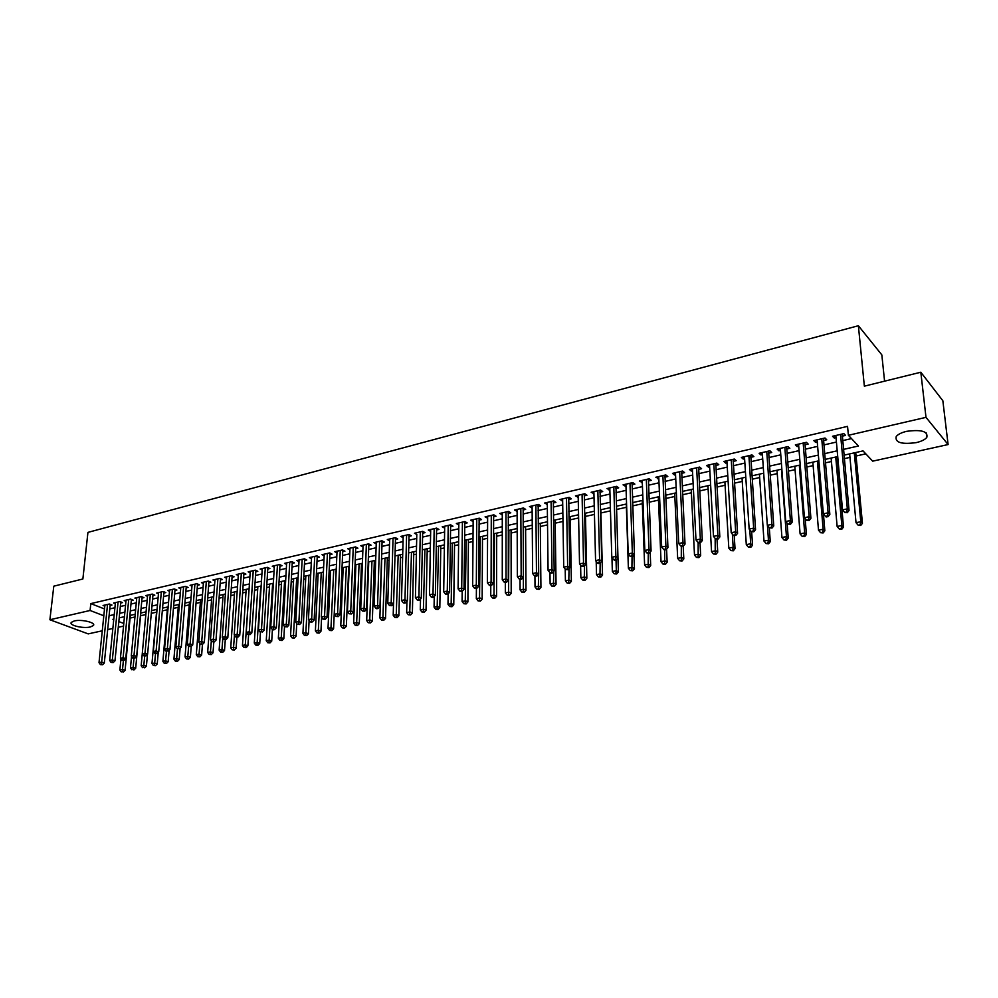 <?xml version="1.0" encoding="UTF-8"?>
<svg xmlns="http://www.w3.org/2000/svg" width="998" height="998" viewBox="0 0 998 998"><rect width="100%" height="100%" fill="white"/><g stroke="black" fill="none" stroke-linecap="round" stroke-linejoin="round"><path stroke-width="1.5" d="M74.289 620.943C81.512 619.072 96.157 622.602 93.413 625.509L90.394 626.956C83.208 628.79 68.65 625.322 71.32 622.378L74.289 620.943M906.608 431.336C921.478 429.352 928.215 431.373 926.793 437.423C924.934 439.669 921.416 441.403 916.251 442.613C901.518 444.584 894.844 442.538 896.229 436.5C898.025 434.292 901.481 432.571 906.608 431.336M884.577 381.174L881.833 354.876L858.38 325.735L87.936 532.383L82.871 578.99L53.792 586.175L49.9 619.758L90.082 610.477L103.817 615.778M858.38 325.735L864.355 386.164L920.817 372.229L942.848 400.734L948.1 444.559L872.676 461.163L863.033 450.896L843.984 455.175M130.077 618.074L134.955 616.989M140.568 615.741L145.833 614.556M151.297 613.346L156.536 612.173M162.312 610.888L167.327 609.766M173.427 608.406L178.23 607.333M184.655 605.898L189.246 604.875M196.007 603.366L200.361 602.393M207.472 600.796L211.588 599.885M219.061 598.214L222.941 597.353M230.763 595.606L234.393 594.796M242.589 592.962L245.97 592.201M254.54 590.292L257.671 589.593M266.616 587.597L269.485 586.961M278.829 584.878L281.436 584.292M291.167 582.121L293.499 581.597M303.642 579.339L305.687 578.877M316.241 576.52L318.013 576.12M328.978 573.675L330.463 573.351M341.865 570.806L343.05 570.532M354.889 567.899L355.775 567.7M361.376 566.452L362.299 566.24M374.25 563.571L375.597 563.271M387.261 560.664L389.033 560.277M400.423 557.732L402.631 557.233M413.721 554.763L416.391 554.164M427.169 551.757L430.3 551.058M440.767 548.725L444.36 547.927M454.514 545.657L458.593 544.746M468.411 542.55L472.99 541.527M482.471 539.419L487.548 538.284M496.692 536.238L502.281 534.99M511.063 533.032L517.189 531.66M525.609 529.788L532.271 528.304M540.317 526.507L547.54 524.886M555.212 523.177L562.984 521.443M570.257 519.821L578.615 517.95M585.502 516.415L594.446 514.419M600.908 512.972L610.464 510.851M616.514 509.491L626.382 507.296M632.744 505.874L642.338 503.728M649.174 502.206L658.493 500.123M665.816 498.489L674.835 496.48M682.657 494.734L691.377 492.787M699.71 490.916L708.131 489.045M716.988 487.061L725.084 485.253M734.478 483.157L742.263 481.423M752.193 479.202L759.64 477.543M770.144 475.198L777.255 473.613M788.32 471.143L795.082 469.634M806.733 467.027L813.133 465.604M825.396 462.86L831.421 461.525M844.308 458.643L849.947 457.383M856.059 456.024L865.802 453.841M123.527 626.108L118.275 627.268M112.849 628.453L107.684 629.601M102.283 630.786L88.198 633.892L49.9 619.758M110.117 605.462L111.963 605.038L109.368 604.015L103.081 605.474L104.802 606.148M120.658 603.029L122.517 602.592L119.935 601.569L113.585 603.042L115.319 603.728M131.299 600.571L133.171 600.135L130.601 599.087L124.189 600.571L125.935 601.283M142.053 598.076L143.937 597.64L141.367 596.592L134.892 598.089L136.664 598.812M152.906 595.569L154.815 595.132L152.257 594.072L145.708 595.581L147.504 596.317M163.872 593.037L165.793 592.587L163.248 591.515L156.636 593.049L158.457 593.81M174.949 590.479L176.896 590.018L174.351 588.945L167.676 590.492L169.51 591.265M186.127 587.884L188.098 587.435L185.566 586.337L178.817 587.909L180.675 588.695M197.429 585.277L199.425 584.816L196.893 583.705L190.082 585.29L191.965 586.1M208.856 582.632L210.865 582.171L208.345 581.061L201.459 582.657L203.367 583.481M220.383 579.963L222.417 579.501L219.909 578.366L212.948 579.988L214.882 580.836M232.047 577.268L234.093 576.794L231.598 575.659L224.575 577.293L226.521 578.166M243.824 574.549L245.895 574.075L243.4 572.927L236.301 574.574L238.273 575.472M255.725 571.792L257.821 571.318L255.338 570.157L248.165 571.817L250.161 572.74M267.751 569.01L269.872 568.523L267.402 567.351L260.141 569.035L262.162 569.983M279.902 566.203L282.047 565.716L279.59 564.531L272.254 566.228L274.3 567.201M292.189 563.371L294.348 562.86L291.903 561.674L284.492 563.383L286.563 564.394M304.602 560.489L306.798 559.99L304.353 558.78L296.868 560.514L298.963 561.55M317.152 557.595L319.36 557.084L316.94 555.861L309.368 557.62L311.488 558.68M329.839 554.663L332.072 554.139L329.664 552.917L322.005 554.688L324.163 555.774M342.663 551.694L344.921 551.17L342.514 549.923L334.792 551.719L336.962 552.842M355.625 548.7L357.908 548.164L355.525 546.916L347.703 548.725L349.911 549.873M368.736 545.669L371.044 545.133L368.661 543.86L360.765 545.694L362.998 546.879M381.985 542.6L384.317 542.064L381.96 540.779L373.963 542.638L376.234 543.86M395.383 539.506L397.74 538.957L395.395 537.66L387.311 539.544L389.607 540.791M408.931 536.375L411.313 535.826L408.98 534.516L400.809 536.4L403.142 537.697M422.628 533.206L425.048 532.645L422.728 531.323L414.469 533.244L416.827 534.541M436.488 530L438.933 529.439L436.625 528.104L428.267 530.038L430.662 531.348M450.497 526.757L452.967 526.196L450.684 524.836L442.226 526.794L444.659 528.117M464.681 523.488L467.176 522.902L464.906 521.542L456.36 523.526L458.818 524.836M479.015 520.17L481.535 519.584L479.29 518.199L470.644 520.207L473.139 521.53M493.511 516.814L496.068 516.228L493.835 514.831L485.09 516.852L487.623 518.174M508.194 513.421L510.776 512.822L508.556 511.413L499.711 513.471L502.281 514.793M523.027 509.99L525.647 509.392L523.451 507.957L514.494 510.028L517.114 511.363M538.047 506.522L540.704 505.911L538.521 504.464L529.464 506.56L532.109 507.895M553.254 503.004L555.923 502.381L553.778 500.921L544.609 503.054L547.291 504.377M568.623 499.449L571.343 498.825L569.209 497.341L559.928 499.499L562.66 500.834M584.192 495.844L586.936 495.22L584.828 493.723L575.434 495.894L578.204 497.229M599.935 492.214L602.717 491.565L600.634 490.055L591.128 492.264L593.935 493.598M615.878 488.521L618.698 487.872L616.627 486.338L607.009 488.571L609.865 489.918M632.021 484.791L634.865 484.13L632.819 482.583L623.089 484.841L625.983 486.188M648.351 481.011L651.232 480.35L649.224 478.778L639.356 481.073L642.3 482.408M664.893 477.194L667.812 476.52L665.816 474.936L655.836 477.244L658.817 478.591M681.634 473.314L684.591 472.64L682.62 471.031L672.515 473.376L674.498 474.973L675.546 474.724M698.588 469.397L701.582 468.711L699.635 467.089L689.406 469.459L691.352 471.068L692.487 470.806M715.753 465.43L718.785 464.731L716.876 463.084L706.509 465.492L708.43 467.126L709.64 466.839M733.131 461.413L736.2 460.702L734.316 459.043L723.824 461.475L725.721 463.122L727.006 462.835M750.745 457.346L753.852 456.622L751.993 454.938L741.364 457.408L743.236 459.08L744.595 458.768M768.572 453.217L771.716 452.493L769.895 450.784L759.129 453.292L760.963 454.976L762.41 454.639M786.636 449.038L789.817 448.302L788.033 446.58L777.13 449.112L778.927 450.822L780.448 450.472M804.937 444.809L808.155 444.06L806.409 442.314L795.356 444.883L797.128 446.617L798.737 446.243M823.475 440.53L826.743 439.769L825.022 437.997L813.819 440.605L815.566 442.351L817.262 441.964M843.46 449.399L858.442 446.006L848.387 435.29L847.552 426.371L90.806 603.603L104.516 608.955M109.768 608.917L114.92 607.732M120.321 606.497L125.548 605.299M130.963 604.052L136.289 602.829M141.728 601.582L147.143 600.334M152.582 599.087L158.096 597.827M163.56 596.567L169.161 595.282M174.638 594.022L180.339 592.712M185.84 591.452L191.641 590.117M197.155 588.857L203.056 587.498M208.582 586.225L214.582 584.853M220.121 583.581L226.234 582.171M231.798 580.898L237.998 579.476M243.574 578.191L249.899 576.744M255.488 575.459L261.913 573.975M267.526 572.69L274.063 571.193M279.69 569.895L286.339 568.373M291.99 567.076L298.751 565.517M304.415 564.219L311.301 562.635M316.977 561.338L323.976 559.728M329.664 558.418L336.8 556.784M342.501 555.474L349.749 553.815M355.475 552.493L362.86 550.796M368.599 549.486L376.109 547.765M381.86 546.442L389.494 544.683M395.27 543.361L403.042 541.577M408.831 540.242L416.74 538.433M422.553 537.099L430.587 535.252M436.425 533.905L444.609 532.034M450.447 530.687L458.781 528.778M464.631 527.431L473.114 525.484M478.99 524.137L487.61 522.154M493.511 520.794L502.281 518.785M508.194 517.426L517.126 515.38M523.052 514.02L532.146 511.924M538.084 510.564L547.341 508.431M553.304 507.071L562.722 504.901M568.698 503.528L578.279 501.333M584.279 499.961L594.035 497.715M600.048 496.33L609.978 494.047M616.003 492.663L626.12 490.342M632.158 488.958L642.462 486.6M648.513 485.203L658.992 482.795M665.08 481.398L675.746 478.953M681.834 477.555L692.699 475.06M698.812 473.651L709.865 471.118M716.003 469.709L727.255 467.126M733.405 465.717L744.87 463.072M751.032 461.662L762.709 458.98M768.884 457.558L780.773 454.826M786.973 453.404L799.086 450.622M805.286 449.2L817.624 446.368M823.849 444.946L836.424 442.052M842.661 440.617L851.481 438.596M842.25 436.176L845.568 435.415L843.871 433.631L832.532 436.263L834.241 438.035L836.025 437.623M920.817 372.229L925.994 417.351L948.1 444.559M90.806 603.603L90.082 610.477M848.387 435.29L925.994 417.351M109.081 615.741L114.234 614.581M119.648 613.346L124.887 612.161M130.314 610.938L135.641 609.728M141.08 608.493L146.506 607.271M151.958 606.036L157.472 604.776M162.948 603.541L168.562 602.268M174.051 601.033L179.765 599.736M185.266 598.488L191.08 597.166M196.594 595.918L202.507 594.583M208.046 593.323L214.046 591.964M219.61 590.704L225.723 589.319M231.287 588.059L237.512 586.649M243.1 585.389L249.425 583.955M255.026 582.682L261.464 581.223M267.09 579.95L273.639 578.466M279.265 577.193L285.939 575.684M291.591 574.399L298.365 572.864M304.041 571.58L310.927 570.02M316.616 568.735L323.639 567.151M329.34 565.854L336.476 564.232M342.189 562.947L349.462 561.3M355.188 559.99L362.586 558.319M368.337 557.021L375.859 555.312M381.623 554.015L389.27 552.281M395.058 550.971L402.843 549.199M408.644 547.89L416.565 546.093M422.391 544.771L430.45 542.949M436.288 541.627L444.484 539.768M450.348 538.446L458.693 536.55M464.557 535.227L473.052 533.294M478.94 531.971L487.585 530.013M493.486 528.666L502.281 526.682M508.207 525.335L517.164 523.314M523.102 521.966L532.208 519.896M538.172 518.548L547.44 516.453M553.416 515.093L562.847 512.96M568.835 511.6L578.453 509.429M584.454 508.069L594.234 505.849M600.26 504.489L610.215 502.231M616.253 500.859L626.395 498.563M632.445 497.191L642.762 494.858M648.837 493.486L659.341 491.103M665.429 489.719L676.133 487.298M682.233 485.914L693.123 483.456M699.249 482.059L710.339 479.551M716.477 478.154L727.767 475.597M733.929 474.212L745.419 471.605M751.594 470.208L763.308 467.551M769.495 466.153L781.422 463.446M787.634 462.049L799.772 459.292M805.997 457.882L818.372 455.076M824.61 453.666L837.21 450.809M113.784 619.072L112.899 619.271L113.735 619.596M118.837 621.567L123.789 623.476M837.721 456.585L825.096 459.417M818.847 460.814L806.459 463.596M800.221 464.993L788.058 467.725M781.846 469.122L769.895 471.805M763.695 473.202L751.968 475.834M745.793 477.219L734.266 479.801M728.103 481.186L716.801 483.718M710.651 485.103L699.536 487.598M693.41 488.97L682.495 491.428M676.382 492.8L665.666 495.195M659.566 496.567L649.049 498.925M642.962 500.297L632.632 502.618M626.569 503.978L616.415 506.26M610.364 507.608L600.397 509.853M594.359 511.201L584.566 513.409M578.553 514.756L568.935 516.914M562.934 518.261L553.478 520.382M547.503 521.729L538.221 523.813M532.246 525.148L523.127 527.194M517.176 528.528L508.219 530.537M502.281 531.872L493.474 533.855M487.56 535.178L478.915 537.124M473.015 538.446L464.507 540.355M458.631 541.677L450.273 543.548M444.409 544.858L436.201 546.704M430.35 548.014L422.279 549.823M416.453 551.133L408.531 552.917M402.718 554.227L394.921 555.973M389.12 557.271L381.473 558.992M375.685 560.29L368.162 561.974M362.399 563.271L355.001 564.93M349.263 566.215L341.99 567.85M336.264 569.134L329.115 570.744M323.402 572.029L316.378 573.601M310.69 574.873L303.791 576.432M298.115 577.705L291.329 579.227M285.665 580.499L278.991 581.996M273.352 583.256L266.79 584.728M261.164 585.988L254.727 587.435M249.113 588.695L242.776 590.117M237.187 591.377L230.962 592.775M225.386 594.022L219.261 595.394M213.697 596.642L207.684 598.002M202.145 599.237L196.232 600.571M190.705 601.806L184.892 603.116M179.378 604.351L173.664 605.636M168.163 606.871L162.549 608.131M157.073 609.354L151.546 610.601M146.082 611.824L140.656 613.046M135.217 614.269L129.877 615.467M124.451 616.677L119.199 617.862M834.054 435.901L834.241 438.035M815.378 440.23L815.566 442.351M796.965 444.509L797.128 446.617M778.777 448.726L778.927 450.822M760.825 452.892L760.963 454.976M743.098 457.009L743.236 459.08M725.596 461.064L725.721 463.122M708.318 465.068L708.43 467.126M691.252 469.035L691.352 471.068M674.399 472.94L674.498 474.973M657.757 476.807L657.844 478.815M641.315 480.612L641.39 482.62M625.072 484.379L625.135 486.388M609.029 488.109L609.079 490.093M593.174 491.777L593.224 493.761M577.518 495.42L577.555 497.391M562.036 499L562.074 500.959M546.742 502.555L546.767 504.501M531.635 506.061L531.647 507.994M516.69 509.529L516.702 511.45M501.932 512.947L501.932 514.868M487.336 516.34L487.336 518.249M472.915 519.684L472.902 521.58M458.656 522.989L458.631 524.886M444.559 526.258L444.522 528.142M430.612 529.489L430.575 531.373M420.308 531.884L418.911 596.904L415.418 597.627L416.79 534.554M840.553 434.392L847.339 508.855L842.512 509.853L835.825 435.49M842.225 434.005L849.049 510.489L847.339 508.855L846.616 512.036L844.682 512.423L847.302 512.685L846.616 512.036M847.302 512.685L849.049 510.489M842.512 509.853L844.682 512.423M849.635 453.903L856.022 522.678L860.787 521.729L862.434 523.301L855.735 452.543M860.076 524.836L858.168 525.21L860.738 525.459L860.076 524.836L860.787 521.729L854.288 452.867M858.168 525.21L856.022 522.678M862.434 523.301L860.738 525.459M821.741 438.758L828.103 512.81L823.338 513.795L817.075 439.844M823.45 438.359L829.849 514.432L828.103 512.81L827.404 515.966L825.496 516.353L826.194 516.989L828.103 516.602L827.404 515.966M828.103 516.602L829.849 514.432M823.338 513.795L825.496 516.353M803.178 443.075L809.129 516.715L804.425 517.675L798.562 444.135M804.924 442.663L810.912 518.311L809.129 516.715L808.442 519.833L806.559 520.22L809.153 520.469L808.442 519.833M809.153 520.469L810.912 518.311M804.425 517.675L806.559 520.22M784.84 447.316L790.391 520.557L785.75 521.517L780.299 448.376M786.636 446.904L792.212 522.141L790.391 520.557L789.73 523.663L787.871 524.05L790.453 524.287L789.73 523.663M790.453 524.287L792.212 522.141M785.75 521.517L787.871 524.05M766.751 451.52L771.916 524.362L767.325 525.297L762.26 452.556M768.585 451.096L773.762 525.921L771.916 524.362L771.254 527.443L769.421 527.817L772.003 528.054L771.254 527.443M772.003 528.054L773.762 525.921M767.325 525.297L769.421 527.817M831.122 458.057L837.135 526.457L841.838 525.522L843.522 527.069L837.21 456.697M841.139 528.603L839.256 528.977L841.813 529.214L841.139 528.603L841.838 525.522L835.725 457.034M839.256 528.977L837.135 526.457M843.522 527.069L841.813 529.214M812.846 462.161L818.497 530.188L823.138 529.264L824.847 530.799L823.412 513.883M822.452 532.321L820.593 532.695L823.138 532.932L822.452 532.321L823.138 529.264L817.399 461.138M820.593 532.695L818.497 530.188M824.847 530.799L823.138 532.932M794.807 466.216L800.097 533.868L804.675 532.957L806.421 534.466L805.149 518.548M804.001 535.988L802.18 536.363L804.7 536.6L804.001 535.988L804.675 532.957L799.298 465.205M802.18 536.363L800.097 533.868M806.421 534.466L804.7 536.6M777.005 470.208L781.933 537.51L786.449 536.6L788.233 538.097L787.11 523.139M785.8 539.619L783.991 539.98L786.511 540.217L785.8 539.619L786.449 536.6L781.434 469.21M783.991 539.98L781.933 537.51M788.233 538.097L786.511 540.217M748.887 455.662L753.665 528.104L749.149 529.04L744.458 456.685M750.758 455.225L755.548 529.651L753.665 528.104L753.028 531.161L751.22 531.535L753.789 531.784L753.028 531.161M753.789 531.784L755.548 529.651M749.149 529.04L751.22 531.535M759.416 474.162L763.994 541.091L768.46 540.205L770.269 541.677L769.283 527.643M767.824 543.199L766.04 543.548L768.547 543.785L767.824 543.199L768.46 540.205L767.425 525.422M766.04 543.548L763.994 541.091M770.269 541.677L768.547 543.785M731.247 459.754L735.663 531.809L731.197 532.72L726.881 460.764M733.168 459.305L737.572 533.331L735.663 531.809L735.039 534.841L733.256 535.215L735.8 535.452L735.039 534.841M735.8 535.452L737.572 533.331M731.197 532.72L733.256 535.215M742.038 478.054L746.292 544.634L750.696 543.76L752.542 545.22L751.669 531.897M750.072 546.729L748.313 547.079L750.808 547.316L750.072 546.729L750.696 543.76L749.797 529.813M748.313 547.079L746.292 544.634M752.542 545.22L750.808 547.316M713.844 463.796L717.886 535.464L713.483 536.363L709.516 464.794M715.791 463.334L719.832 536.961L717.886 535.464L717.275 538.471L715.516 538.833L718.061 539.07L717.275 538.471M718.061 539.07L719.832 536.961M713.483 536.363L715.516 538.833M724.885 481.909L728.814 548.139L733.156 547.266L735.027 548.713L734.241 535.764M732.557 550.222L730.81 550.559L733.305 550.796L732.557 550.222L733.156 547.266L732.37 534.142M730.81 550.559L728.814 548.139M735.027 548.713L733.305 550.796M696.641 467.775L700.346 539.07L695.993 539.955L692.375 468.773M698.625 467.326L702.318 540.554L700.346 539.07L699.748 542.064L698.001 542.413L698.8 543.012L700.534 542.65L699.748 542.064M700.534 542.65L702.318 540.554M695.993 539.955L698.001 542.413M707.944 485.714L711.549 551.595L715.84 550.734L717.737 552.156L717.013 539.282M715.254 553.665L713.533 554.002L716.003 554.227L715.254 553.665L715.154 538.396M713.533 554.002L711.549 551.595M717.737 552.156L716.003 554.227M679.663 471.717L683.019 542.625L678.727 543.511L675.459 472.69M681.684 471.256L685.015 544.097L683.019 542.625L682.432 545.594L680.723 545.956L683.243 546.18L682.432 545.594M683.243 546.18L685.015 544.097M678.727 543.511L680.723 545.956M691.215 489.469L694.496 555L698.737 554.152L700.671 555.562L700.01 542.762M698.163 557.059L696.467 557.408L698.937 557.62L698.163 557.059L698.151 542.525M696.467 557.408L694.496 555M700.671 555.562L698.937 557.62M662.897 475.609L665.915 546.143L661.674 547.016L658.742 476.57M664.955 475.135L667.936 547.59L665.915 546.143L665.342 549.1L663.645 549.436L664.456 550.023L666.153 549.673L665.342 549.1M666.153 549.673L667.936 547.59M661.674 547.016L663.645 549.436M674.685 493.174L677.667 558.369L681.859 557.533L683.805 558.93L683.206 546.193M681.285 560.427L679.613 560.751L682.071 560.976L681.285 560.427L681.335 546.393M679.613 560.751L677.667 558.369M683.805 558.93L682.071 560.976M646.33 479.452L649.024 549.611L644.833 550.472L642.225 480.4M648.426 478.965L651.07 551.046L649.024 549.611L648.463 552.543L646.791 552.892L649.286 553.117L648.463 552.543M649.286 553.117L651.07 551.046M644.833 550.472L646.791 552.892M658.356 496.842L661.038 561.699L665.167 560.876L667.151 562.248L666.589 549.162M664.618 563.745L662.959 564.07L665.404 564.294L664.618 563.745L664.705 549.973M662.959 564.07L661.038 561.699M667.151 562.248L665.404 564.294M629.975 483.244L632.345 553.042L628.204 553.89L625.921 484.192M632.096 482.758L634.416 554.451L632.345 553.042L631.796 555.948L630.15 556.298L632.632 556.522L631.796 555.948M632.632 556.522L634.416 554.451M628.204 553.89L630.15 556.298M642.213 500.46L644.608 564.98L648.7 564.169L650.696 565.529L650.172 552.081M648.151 567.014L646.517 567.351L648.95 567.563L648.151 567.014L648.276 553.316M646.517 567.351L644.608 564.98M650.696 565.529L648.95 567.563M613.82 486.999L615.866 556.422L611.786 557.271L609.803 487.922M615.966 486.5L617.974 557.82L615.866 556.422L615.342 559.317L613.708 559.653L614.543 560.215L616.178 559.878L615.342 559.317M616.178 559.878L617.974 557.82L618.386 571.979L616.639 573.987L614.232 573.775L616.639 573.987M611.786 557.271L613.708 559.653M597.852 490.704L599.598 559.766L595.569 560.602L593.885 491.615M600.035 490.193L601.732 561.15L599.598 559.766L599.087 562.647L597.465 562.972L598.326 563.521L599.935 563.196L599.087 562.647M599.935 563.196L601.732 561.15M595.569 560.602L597.465 562.972M582.071 494.359L583.531 563.072L579.539 563.895L578.166 495.27M584.292 493.848L585.676 564.444L583.531 563.072L583.019 565.928L581.435 566.253L583.88 566.465L583.019 565.928M583.88 566.465L585.676 564.444M579.539 563.895L581.435 566.253M566.49 497.977L567.65 566.34L563.72 567.151L562.623 498.875M568.735 497.453L569.821 567.687L567.65 566.34L567.163 569.172L565.592 569.496L568.037 569.708L567.163 569.172M568.037 569.708L569.821 567.687M563.72 567.151L565.592 569.496M551.096 501.545L551.969 569.559L548.077 570.357L547.266 502.431M553.354 501.021L554.164 570.893L551.969 569.559L551.495 572.378L549.935 572.69L550.809 573.226L552.368 572.902L551.495 572.378M552.368 572.902L554.164 570.893M548.077 570.357L549.935 572.69M535.876 505.075L536.475 572.74L532.633 573.538L532.096 505.949M538.172 504.539L538.695 574.062L536.475 572.74L536.001 575.534L534.466 575.858L536.899 576.071L536.001 575.534M536.899 576.071L538.695 574.062M532.633 573.538L534.466 575.858M520.831 508.568L521.168 575.896L517.363 576.669L517.101 509.429M523.152 508.032L523.401 577.193L521.168 575.896L520.707 578.665L519.185 578.977L521.605 579.189L520.707 578.665M521.605 579.189L523.401 577.193M517.363 576.669L519.185 578.977M505.974 512.011L506.036 579.002L502.281 579.776L502.281 512.872M508.319 511.463L508.294 580.287L506.036 579.002L505.587 581.759L504.09 582.071L506.497 582.271L505.587 581.759M506.497 582.271L508.294 580.287M502.281 579.776L504.09 582.071M491.278 515.417L491.091 582.071L487.373 582.832L487.635 516.265M493.648 514.868L493.361 583.343L491.091 582.071L490.654 584.816L489.17 585.115L490.08 585.626L491.565 585.315L490.654 584.816M491.565 585.315L493.361 583.343M487.373 582.832L489.17 585.115M476.757 518.785L476.32 585.102L472.653 585.863L473.152 519.621M479.152 518.236L478.603 586.375L476.32 585.102L475.884 587.834L474.424 588.134L476.807 588.333L475.884 587.834M476.807 588.333L478.603 586.375M472.653 585.863L474.424 588.134M462.411 522.116L461.712 588.109L458.094 588.857L458.843 522.94M464.819 521.555L464.02 589.356L461.712 588.109L461.301 590.816L459.853 591.115L462.224 591.315L461.301 590.816M463.808 603.715L466.128 603.915L463.808 603.715L462.086 601.507L462.186 591.315L464.02 589.356M458.094 588.857L459.853 591.115M448.214 525.41L447.279 591.078L443.698 591.814L444.696 526.233M450.647 524.848L449.611 592.313L447.279 591.078L446.879 593.76L445.445 594.059L447.803 594.259L446.879 593.76M447.803 594.259L449.611 592.313M443.698 591.814L445.445 594.059M434.18 528.666L433.02 594.01L429.477 594.733L430.699 529.476M436.637 528.104L435.365 595.232L433.02 594.01L432.621 596.679L431.198 596.966L432.146 597.453L433.556 597.166L432.621 596.679M433.556 597.166L435.365 595.232M429.477 594.733L431.198 596.966M422.69 531.335L421.281 598.114L418.911 596.904L418.524 599.561L417.127 599.848L418.075 600.322L419.472 600.035L418.524 599.561M419.472 600.035L421.281 598.114M415.418 597.627L417.127 599.848M406.598 535.065L404.976 599.773L401.508 600.484L403.192 535.851M409.068 534.554L407.346 600.958L404.976 599.773L404.602 602.405L403.217 602.692L404.165 603.166L405.55 602.879L404.602 602.405M405.55 602.879L407.346 600.958M401.508 600.484L403.217 602.692M393.037 538.209L391.191 602.605L387.773 603.303L389.669 538.995M395.52 537.735L393.586 603.79L391.191 602.605L390.817 605.225L389.457 605.499L391.777 605.699L390.817 605.225M391.777 605.699L393.586 603.79M387.773 603.303L389.457 605.499M379.614 541.328L377.568 605.399L374.175 606.098L376.283 542.101M382.109 540.866L379.976 606.572L377.568 605.399L377.207 608.007L375.847 608.281L376.82 608.755L378.167 608.468L377.207 608.007M378.167 608.468L379.976 606.572M374.175 606.098L375.847 608.281M366.353 544.397L364.083 608.169L360.74 608.855L363.06 545.17M368.861 543.972L366.516 609.329L364.083 608.169L363.734 610.764L362.399 611.038L364.707 611.225L363.734 610.764M364.707 611.225L366.516 609.329M360.74 608.855L362.399 611.038M353.23 547.44L350.76 610.913L347.454 611.587L349.974 548.201M355.75 547.029L353.205 612.061L350.76 610.913L350.423 613.483L349.1 613.758L351.396 613.945L350.423 613.483M351.396 613.945L353.205 612.061M347.454 611.587L349.1 613.758M340.256 550.459L337.586 613.62L334.318 614.294L337.037 551.195M342.776 550.06L340.031 614.756L337.586 613.62L337.249 616.178L335.952 616.44L338.235 616.627L337.249 616.178M338.235 616.627L340.031 614.756M334.318 614.294L335.952 616.44M327.419 553.428L324.55 616.302L321.319 616.964L324.238 554.164M329.951 553.067L327.02 617.413L324.55 616.302L324.238 618.835L322.94 619.109L325.223 619.284L324.238 618.835M325.223 619.284L327.02 617.413M321.319 616.964L322.94 619.109M314.719 556.373L311.663 618.947L308.469 619.608L311.576 557.109M317.264 556.036L314.145 620.057L311.663 618.947L311.351 621.467L310.066 621.729L311.064 622.178L312.337 621.916L311.351 621.467M312.337 621.916L314.145 620.057M308.469 619.608L310.066 621.729M302.169 559.292L298.913 621.567L295.757 622.216L299.051 560.015M304.714 558.967L301.408 622.665L298.913 621.567L298.614 624.074L297.342 624.336L299.612 624.511L298.614 624.074M299.612 624.511L301.408 622.665M295.757 622.216L297.342 624.336M289.732 562.173L286.314 624.162L283.183 624.798L286.651 562.884M292.302 561.862L288.809 625.247L286.314 624.162L286.014 626.657L284.754 626.906L286.014 626.657M287.012 627.081L288.809 625.247M283.183 624.798L284.754 626.906M277.444 565.03L273.839 626.719L270.732 627.355L274.388 565.729M280.014 564.731L276.346 627.792L273.839 626.719L273.539 629.202L272.304 629.451L273.315 629.888L274.55 629.626L273.539 629.202M274.55 629.626L276.346 627.792M270.732 627.355L272.304 629.451M265.281 567.85L261.501 629.251L258.432 629.888L262.262 568.548M267.863 567.575L264.021 630.324L261.501 629.251L261.214 631.722L259.991 631.971L261.214 631.722M262.224 632.146L264.021 630.324M258.432 629.888L259.991 631.971M253.243 570.644L249.288 631.771L246.257 632.383L250.249 571.33M255.837 570.382L251.82 632.819L249.288 631.771L249.013 634.217L247.803 634.466L249.013 634.217M250.024 634.641L251.82 632.819M246.257 632.383L247.803 634.466M241.329 573.401L237.212 634.254L234.206 634.865L238.372 574.087M243.936 573.164L239.745 635.289L237.212 634.254L236.938 636.687L235.74 636.936L236.938 636.687M237.961 637.098L239.745 635.289M234.206 634.865L235.74 636.936M229.54 576.133L225.261 636.699L222.292 637.31L226.608 576.819M232.147 575.908L227.806 637.734L225.261 636.699L224.999 639.132L223.814 639.369L224.999 639.132M226.022 639.543L227.806 637.734M222.292 637.31L223.814 639.369M217.876 578.84L213.435 639.132L210.491 639.743L214.982 579.514M220.496 578.64L215.992 640.155L213.435 639.132L213.173 641.539L212 641.789L213.173 641.539M214.208 641.951L215.992 640.155M210.491 639.743L212 641.789M206.324 581.522L201.733 641.539L198.827 642.138L203.467 582.183M208.956 581.323L204.303 642.55L201.733 641.539L201.484 643.935L200.324 644.172L201.484 643.935M202.507 644.346L204.303 642.55M198.827 642.138L200.324 644.172M194.897 584.167L190.144 643.922L187.275 644.508L192.065 584.828M197.542 583.992L192.726 644.92L190.144 643.922L189.907 646.305L188.759 646.542L189.907 646.305M190.942 646.704L192.726 644.92M187.275 644.508L188.759 646.542M183.595 586.799L178.692 646.28L175.848 646.854L180.788 587.448M186.239 586.624L181.274 647.265L178.692 646.28L178.455 648.65L177.32 648.875L178.455 648.65M179.49 649.037L181.274 647.265M175.848 646.854L177.32 648.875M172.392 589.394L167.352 648.6L164.533 649.187L169.61 590.043M175.049 589.244L169.947 649.586L167.352 648.6L167.115 650.958L165.992 651.195L167.115 650.958M168.163 651.357L169.947 649.586M164.533 649.187L165.992 651.195M161.314 591.964L156.125 650.908L153.33 651.482L158.557 592.6M163.971 591.826L158.719 651.894L156.125 650.908L155.9 653.253L154.79 653.478L155.9 653.253M156.948 653.64L158.719 651.894M153.33 651.482L154.79 653.478M150.336 594.509L145.009 653.191L142.252 653.765L147.617 595.145M153.006 594.384L147.617 654.164L145.009 653.191L144.797 655.524L143.687 655.748L144.797 655.524M145.845 655.911L147.617 654.164M142.252 653.765L143.687 655.748M139.483 597.029L134.006 655.461L131.274 656.023L136.776 597.652M142.153 596.916L136.626 656.41L134.006 655.461L133.807 657.769L132.709 657.994L134.855 658.156L133.807 657.769M134.855 658.156L136.626 656.41M131.274 656.023L132.709 657.994M626.282 504.04L628.378 568.236L632.42 567.425L634.441 568.773L633.967 554.975M631.884 570.257L630.274 570.582L632.695 570.794L631.884 570.257L632.058 556.635M630.274 570.582L628.378 568.236M634.441 568.773L632.695 570.794M611.949 557.47L612.348 571.442L616.34 570.644L616.016 559.903M615.816 573.451L616.34 570.644L618.386 571.979M614.232 573.775L612.348 571.442M596.193 561.375L596.517 574.611L600.459 573.825L602.53 575.135L600.821 509.753M599.948 576.619L598.376 576.931L600.784 577.143L599.948 576.619L600.172 562.922M598.376 576.931L596.517 574.611M602.53 575.135L600.784 577.143M580.611 565.23L580.861 577.742L584.753 576.956L586.849 578.266L585.427 513.209M584.267 579.738L582.707 580.05L585.102 580.262L584.267 579.738L584.516 565.754M582.707 580.05L580.861 577.742M586.849 578.266L585.102 580.262M565.205 569.01L565.404 580.836L569.247 580.063L571.367 581.347L570.207 516.627M568.76 582.82L567.226 583.131L569.609 583.331L568.76 582.82L569.047 568.561M567.226 583.131L565.404 580.836M571.367 581.347L569.609 583.331M549.973 572.715L550.123 583.892L553.915 583.131L556.061 584.404L555.162 520.008M553.453 585.876L551.931 586.175L554.302 586.375L553.453 585.876L553.765 571.343M551.931 586.175L550.123 583.892M556.061 584.404L554.302 586.375M534.928 576.12L535.015 586.911L538.77 586.163L540.928 587.423L540.292 523.339M538.309 588.882L536.812 589.182L539.182 589.381L538.309 588.882L538.658 574.1M536.812 589.182L535.015 586.911M540.928 587.423L539.182 589.381M520.045 579.476L520.095 589.905L523.8 589.157L525.983 590.404L525.597 526.645M523.351 591.864L521.867 592.163L524.224 592.363L523.351 591.864L523.463 527.119M521.867 592.163L520.095 589.905M525.983 590.404L524.224 592.363M505.325 582.508L505.337 592.849L509.005 592.113L511.201 593.348L511.063 529.901M508.568 594.808L507.096 595.095L509.454 595.295L508.568 594.808L508.905 530.387M507.096 595.095L505.337 592.849M511.201 593.348L509.454 595.295M490.779 585.477L490.754 595.769L494.384 595.045L496.592 596.268L496.692 533.132M493.96 597.715L492.501 598.002L494.846 598.201L493.96 597.715L494.509 533.618M492.501 598.002L490.754 595.769M496.592 596.268L494.846 598.201M476.408 588.421L476.333 598.65L479.926 597.939L482.159 599.137L482.483 536.313M479.502 600.596L478.067 600.883L480.4 601.07L479.502 600.596L480.275 536.812M478.067 600.883L476.333 598.65M482.159 599.137L480.4 601.07M462.086 601.507L465.629 600.796L467.887 601.994L468.436 539.469M465.23 603.441L466.203 539.968M467.887 601.994L466.128 603.915M448.139 593.897L447.99 604.326L451.508 603.628L453.766 604.8L454.552 542.588M451.108 606.248L449.699 606.522L452.007 606.722L451.108 606.248L452.294 543.099M449.699 606.522L447.99 604.326M453.766 604.8L452.007 606.722M434.255 596.417L434.068 607.108L437.536 606.422L439.819 607.582L440.804 545.669M437.136 609.029L435.752 609.304L438.06 609.491L437.136 609.029L438.534 546.18M435.752 609.304L434.068 607.108M439.819 607.582L438.06 609.491M420.52 598.925L420.283 609.865L423.713 609.179L426.021 610.339L427.219 548.725M423.339 611.774L421.967 612.048L424.262 612.236L423.339 611.774L424.923 549.237M421.967 612.048L420.283 609.865M426.021 610.339L424.262 612.236M406.935 601.395L406.66 612.597L410.053 611.924L412.374 613.059L413.783 551.732M409.691 614.494L408.332 614.756L410.615 614.943L409.691 614.494L411.475 552.256M408.332 614.756L406.66 612.597M412.374 613.059L410.615 614.943M393.511 603.852L393.2 615.292L396.543 614.618L398.876 615.754L400.497 554.713M396.181 617.176L394.846 617.45L397.117 617.625L396.181 617.176L398.165 555.25M394.846 617.45L393.2 615.292M398.876 615.754L397.117 617.625M381.723 558.93L379.876 617.962L383.182 617.3L385.527 618.411L387.349 557.67M382.833 619.833L381.51 620.095L383.768 620.282L382.833 619.833L384.991 558.194M381.51 620.095L379.876 617.962M385.527 618.411L383.768 620.282M368.736 561.849L366.69 620.594L369.971 619.933L372.329 621.043L374.35 560.589M369.634 622.465L368.312 622.727L370.57 622.902L369.634 622.465L371.967 561.125M368.312 622.727L366.69 620.594M372.329 621.043L370.57 622.902M355.887 564.731L353.666 623.201L356.91 622.552L359.28 623.65L361.476 563.483M356.573 625.06L355.276 625.322L357.521 625.496L356.573 625.06L359.08 564.02M355.276 625.322L353.666 623.201M359.28 623.65L357.521 625.496M343.175 567.588L340.767 625.783L343.973 625.135L346.368 626.22L348.751 566.34M343.649 627.642L342.364 627.892L344.609 628.066L343.649 627.642L346.343 566.876M342.364 627.892L340.767 625.783M346.368 626.22L344.609 628.066M330.6 570.407L328.018 628.328L331.186 627.705L333.582 628.777L336.164 569.159M330.874 630.187L329.602 630.437L331.835 630.611L330.874 630.187L333.731 569.708M329.602 630.437L328.018 628.328M333.582 628.777L331.835 630.611M318.15 573.201L315.393 630.861L318.537 630.225L320.944 631.297L321.593 617.325M318.225 632.695L316.977 632.944L319.198 633.119L318.225 632.695L321.256 572.503M316.977 632.944L315.393 630.861M320.944 631.297L319.198 633.119M305.837 575.971L302.918 633.356L306.024 632.732L308.444 633.792L309.106 620.457M305.725 635.19L304.477 635.439L306.685 635.601L305.725 635.19L308.906 575.272M304.477 635.439L302.918 633.356M308.444 633.792L306.685 635.601M293.662 578.703L290.568 635.826L293.637 635.215L296.069 636.25L296.743 623.538M293.35 637.647L292.115 637.897L294.323 638.071L293.35 637.647L296.693 578.017M292.115 637.897L290.568 635.826M296.069 636.25L294.323 638.071M281.598 581.41L278.342 638.271L281.386 637.66L283.831 638.695L284.505 626.582M281.099 640.092L279.889 640.329L282.085 640.504L281.099 640.092L284.605 580.736M279.889 640.329L278.342 638.271M283.831 638.695L282.085 640.504M269.66 584.092L266.254 640.691L269.273 640.092L271.718 641.115L272.404 629.501M268.986 642.5L267.776 642.737L269.971 642.912L268.986 642.5L272.641 583.418M267.776 642.737L266.254 640.691M271.718 641.115L269.971 642.912M257.858 586.737L254.29 643.086L257.272 642.487L259.729 643.498L260.441 632.158M256.997 644.883L255.8 645.12L257.983 645.294L256.997 644.883L260.79 586.076M255.8 645.12L254.29 643.086M259.729 643.498L257.983 645.294M246.169 589.356L242.452 645.457L245.396 644.87L247.878 645.868L248.589 634.79M245.134 647.253L243.949 647.49L246.119 647.652L245.134 647.253L249.076 588.708M243.949 647.49L242.452 645.457M247.878 645.868L246.119 647.652M234.592 591.964L230.738 647.802L233.644 647.215L236.139 648.213L236.875 637.323M233.395 649.586L232.222 649.823L234.38 649.985L233.395 649.586L234.468 635.215M232.222 649.823L230.738 647.802M236.139 648.213L234.38 649.985M223.14 594.534L219.136 650.122L222.018 649.548L224.513 650.521L225.286 639.693M221.768 651.906L220.608 652.131L222.766 652.293L221.768 651.906L222.841 638.059M220.608 652.131L219.136 650.122M224.513 650.521L222.766 652.293M211.801 597.078L207.659 652.418L210.516 651.844L213.011 652.817L213.809 642.038M210.266 654.189L209.118 654.414L211.264 654.576L210.266 654.189L211.327 640.866M209.118 654.414L207.659 652.418M213.011 652.817L211.264 654.576M200.573 599.598L196.294 654.688L199.126 654.127L201.633 655.087L202.457 644.346M198.876 656.459L197.754 656.684L199.887 656.846L198.876 656.459L199.924 643.648M197.754 656.684L196.294 654.688M201.633 655.087L199.887 656.846M189.47 602.093L185.042 656.946L187.849 656.385L190.369 657.333L191.229 646.417M187.612 658.705L186.489 658.917L188.622 659.079L187.612 658.705L188.647 646.38M186.489 658.917L185.042 656.946M190.369 657.333L188.622 659.079M178.467 604.551L173.914 659.167L176.683 658.618L179.216 659.566L180.127 648.413M176.459 660.925L175.349 661.138L177.469 661.3L176.459 660.925L177.482 648.937M175.349 661.138L173.914 659.167M179.216 659.566L177.469 661.3M167.564 606.996L162.886 661.375L165.631 660.826L168.163 661.761L169.136 650.397M165.418 663.121L164.308 663.333L166.429 663.495L165.418 663.121L166.441 651.357M164.308 663.333L162.886 661.375M168.163 661.761L166.429 663.495M156.786 609.429L151.97 663.558L154.69 663.021L157.235 663.944L158.245 652.355M154.478 665.292L153.393 665.516L155.501 665.666L154.478 665.292L155.513 653.752M153.393 665.516L151.97 663.558M157.235 663.944L155.501 665.666M128.717 599.524L123.116 657.694L120.421 658.256L126.047 600.147M131.412 599.424L125.748 658.643L123.116 657.694L122.916 660.002L121.831 660.214L123.977 660.377L122.916 660.002M123.977 660.377L125.748 658.643M120.421 658.256L121.831 660.214M142.265 653.79L141.167 665.716L143.862 665.179L146.407 666.103L147.479 654.301M143.65 667.45L144.673 667.812L143.65 667.45L144.685 656.123M142.577 667.662L141.167 665.716M146.407 666.103L144.673 667.812M118.076 601.994L112.337 659.915L109.668 660.464L115.431 602.605M119.885 601.569L120.77 601.931L114.97 660.851L112.337 659.915L112.15 662.198L111.077 662.423L113.198 662.572L112.15 662.198M113.198 662.572L114.97 660.851M109.668 660.464L111.077 662.423M131.549 656.397L130.476 667.862L133.133 667.325L135.691 668.236L140.818 613.009M132.934 669.583L133.957 669.945L132.934 669.583L133.982 658.331M131.873 669.795L130.476 667.862M135.691 668.236L133.957 669.945M107.535 604.439L101.671 662.098L99.014 662.647L104.915 605.05M109.356 604.015L110.229 604.364L104.303 663.034L101.671 662.098L101.484 664.381L100.424 664.606L102.532 664.755L101.484 664.381M102.532 664.755L104.303 663.034M99.014 662.647L100.424 664.606M120.945 658.979L119.885 669.982L122.517 669.458L125.087 670.357L130.339 615.354M122.317 671.691L123.353 672.053L122.317 671.691L123.378 660.501M121.269 671.904L119.885 669.982M125.087 670.357L123.353 672.053M750.022 455.4L750.646 455.974M732.407 459.479L733.056 460.053M715.03 463.521L715.678 464.07M697.851 467.501L698.513 468.05M680.898 471.43L681.572 471.979M664.157 475.322L664.83 475.859M647.615 479.152L648.301 479.689M631.285 482.945L631.971 483.469M615.142 486.687L615.841 487.211M599.199 490.392L599.91 490.904M583.443 494.035L584.167 494.546M567.874 497.653L568.611 498.152M552.493 501.221L553.229 501.72M537.298 504.739L538.034 505.238M522.278 508.231L523.027 508.718M507.433 511.675L508.182 512.149M492.763 515.08L493.523 515.554M478.254 518.436L479.015 518.91M463.92 521.767L464.694 522.228M449.736 525.06L450.522 525.522M435.727 528.304L436.513 528.765M421.867 531.522L422.653 531.971M408.17 534.703L408.955 535.14M394.622 537.847L395.42 538.284M381.224 540.953L382.022 541.39M367.963 544.022L368.773 544.459M354.864 547.066L355.675 547.49M341.89 550.073L342.713 550.497M329.066 553.054L329.889 553.466M316.391 555.986L317.214 556.41M303.841 558.905L304.664 559.317M291.416 561.787L292.252 562.186M279.141 564.631L279.976 565.03M266.977 567.45L267.826 567.85M254.952 570.245L255.8 570.631M243.05 573.002L243.899 573.388M231.274 575.734L232.122 576.12M219.622 578.441L220.471 578.828M208.083 581.11L208.944 581.497M196.668 583.768L197.529 584.142M185.366 586.387L186.227 586.762M174.176 588.982L175.037 589.344M163.098 591.552L163.971 591.914M152.133 594.097L153.006 594.459M141.279 596.617L142.153 596.966M130.526 599.099L131.399 599.461M93.413 625.509L93.538 624.361M926.793 437.423L926.281 432.957"/></g></svg>
